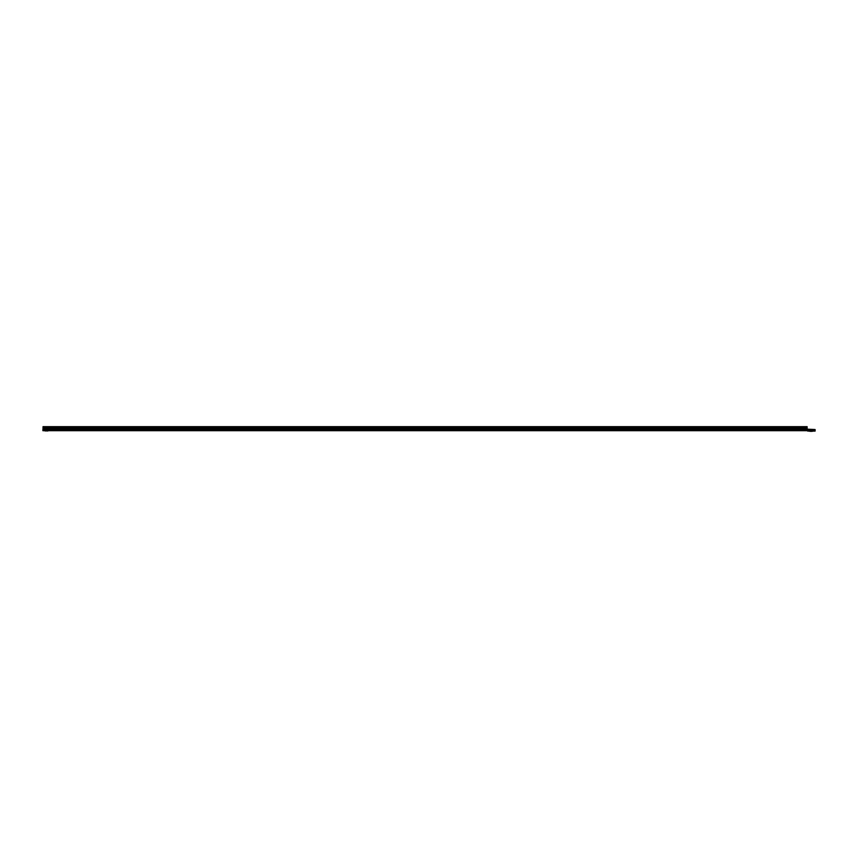 <?xml version="1.0" encoding="UTF-8"?>
<svg xmlns="http://www.w3.org/2000/svg" width="858" height="858" viewBox="0 0 858 858"><rect width="100%" height="100%" fill="white"/><g stroke="black" fill="none" stroke-linecap="round" stroke-linejoin="round"><path stroke-width="1.29" d="M46.504 430.952L47.898 430.952L46.504 430.952M812.183 431.338L810.553 431.338M42.986 429L42.9 430.126L807.121 430.126L807.121 426.662L43.029 426.662L43.029 428.914M42.943 429.054L807.121 429.054M43.029 426.887L807.121 426.887M42.9 430.126L42.9 430.695L807.121 430.695L807.121 430.126M815.1 431.081L807.764 431.081L807.121 429.15L815.1 429.536L815.1 431.081M790.057 430.695L785.574 430.695M45.109 430.952L48.273 430.737L44.627 430.695M809.834 431.338L813.287 431.124L809.33 431.081M43.029 428.657L807.121 428.657M43.029 427.97L807.121 427.97M43.029 427.616L807.121 427.616M815.1 430.512L807.764 430.512M807.121 430.695L807.764 431.081"/></g></svg>
